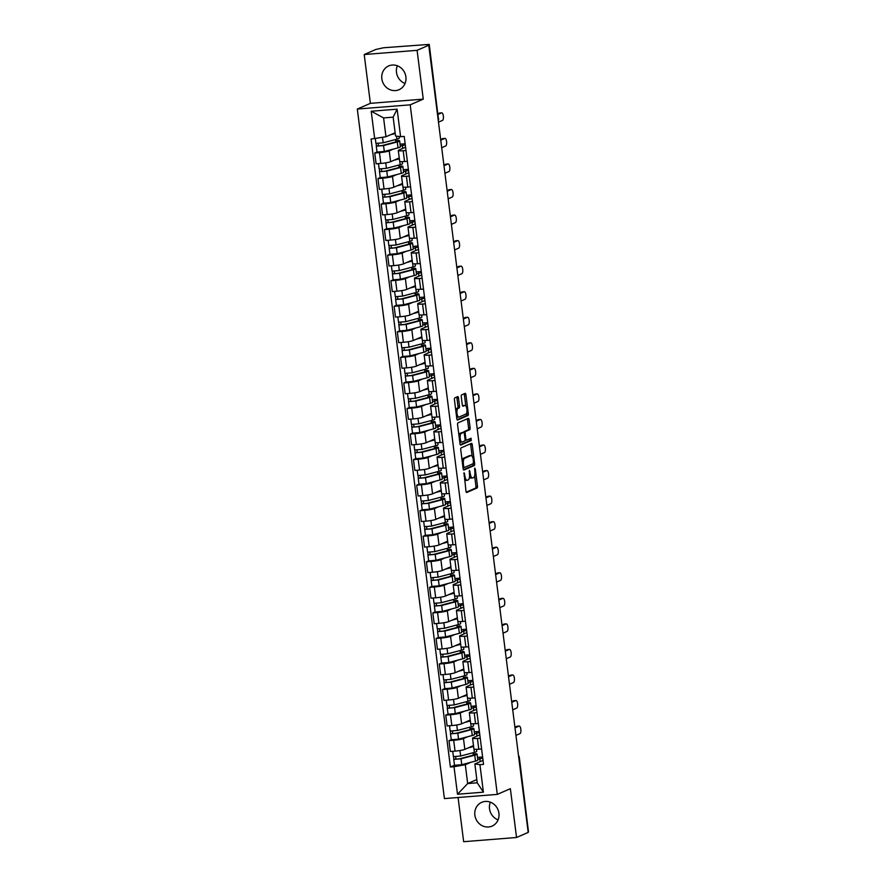 <?xml version="1.0" encoding="UTF-8"?>
<svg xmlns="http://www.w3.org/2000/svg" width="886" height="886" viewBox="0 0 886 886"><rect width="100%" height="100%" fill="white"/><g stroke="black" fill="none" stroke-linecap="round" stroke-linejoin="round"><path stroke-width="1.33" d="M464.076 472.759L465.97 491.132A1.628 0.598 85.5 0 0 466.678 492.516A1.628 0.598 85.5 0 0 466.745 492.494L477.1 487.976A1.628 0.598 85.5 0 0 477.476 486.115L475.317 469.037L474.774 468.085L474.796 471.596A5.216 1.916 85.5 0 1 473.6 477.543L472.736 477.919A5.216 1.916 85.5 0 1 472.504 477.986A5.216 1.916 85.5 0 1 470.245 473.578L469.425 470.422L469.447 473.932A5.216 1.916 85.5 0 1 468.251 479.88L467.387 480.256A5.216 1.916 85.5 0 1 467.155 480.312A5.216 1.916 85.5 0 1 464.895 475.915L464.076 472.759M405.046 83.461A12.969 11.972 66.4 0 1 396.485 72.375A12.969 11.972 66.4 0 1 397.327 65.774M381.833 78.765A12.969 11.972 -113.6 0 0 399.043 89.696A12.969 11.972 -113.6 0 0 405.888 76.861A12.969 11.972 -113.6 0 0 388.677 65.929A12.969 11.972 -113.6 0 0 381.833 78.765M498.076 819.86A12.969 11.972 66.4 0 1 489.515 808.774A12.969 11.972 66.4 0 1 490.357 802.162M474.863 815.164A12.969 11.972 -113.6 0 0 492.073 826.095A12.969 11.972 -113.6 0 0 498.918 813.248A12.969 11.972 -113.6 0 0 481.707 802.328A12.969 11.972 -113.6 0 0 474.863 815.164M458.483 397.969A1.628 0.598 85.5 0 0 457.774 396.596A1.628 0.598 85.5 0 0 457.697 396.618L454.795 397.88A1.628 0.598 85.5 0 0 454.429 399.741L456.822 418.713A1.628 0.598 85.5 0 0 457.53 420.086A1.628 0.598 85.5 0 0 457.597 420.064L467.952 415.545A1.628 0.598 85.5 0 0 468.329 413.696L465.925 394.724A1.628 0.598 85.5 0 0 465.228 393.34A1.628 0.598 85.5 0 0 465.15 393.362L461.639 394.89A1.628 0.598 85.5 0 0 461.274 396.751L462.293 404.869A1.628 0.598 85.5 0 0 463.001 406.242A1.628 0.598 85.5 0 0 463.079 406.231L464.818 405.467A4.364 1.595 85.5 0 1 465.006 405.423A4.364 1.595 85.5 0 1 466.922 409.365A4.364 1.595 85.5 0 1 465.903 414.072L459.081 417.04A4.364 1.595 85.5 0 1 458.893 417.096A4.364 1.595 85.5 0 1 456.977 413.142A4.364 1.595 85.5 0 1 457.996 408.446L459.136 407.948A1.628 0.598 85.5 0 0 459.502 406.087L458.483 397.969L456.943 398.091A1.628 0.598 85.5 0 0 456.644 397.072M410.196 104.836L423.264 99.132L417.096 50.325L428.758 45.23L528.2 832.408L516.538 837.491L510.369 788.684L497.301 794.388L410.196 104.836L357.313 109.044L444.418 798.596L497.301 794.388M461.119 447.884A1.628 0.598 85.5 0 0 460.742 449.734L463.134 468.705A1.628 0.598 85.5 0 0 463.843 470.089A1.628 0.598 85.5 0 0 463.921 470.067L474.265 465.549A1.628 0.598 85.5 0 0 474.641 463.688L472.249 444.717A1.628 0.598 85.5 0 0 471.54 443.343A1.628 0.598 85.5 0 0 471.463 443.365L461.119 447.884M459.978 443.709L457.586 424.737A1.628 0.598 85.5 0 1 457.951 422.877L468.306 418.358A1.628 0.598 85.5 0 1 468.384 418.347A1.628 0.598 85.5 0 1 469.082 419.72L470.112 427.838A1.628 0.598 85.5 0 1 469.735 429.699L465.538 431.526A1.628 0.598 85.5 0 0 465.172 433.387L465.848 438.769A1.628 0.598 85.5 0 0 466.557 440.154A1.628 0.598 85.5 0 0 466.623 440.132L471.053 438.216L471.286 440.475L460.753 445.071A1.628 0.598 85.5 0 1 460.687 445.082A1.628 0.598 85.5 0 1 459.978 443.709M417.096 50.325L364.212 54.533L375.874 49.439L383.483 47.766L429.245 44.4L438.404 118.757L429.245 44.4M458.073 797.5L463.655 841.7L516.538 837.491M364.212 54.533L370.381 103.341L357.313 109.044M428.758 45.23L427.218 45.363L429.034 44.566M518.764 757.685L519.318 757.364L528.477 831.732L519.096 757.541A3.322 3.068 -113.6 0 0 518.554 756.035M480.234 738.182L477.432 738.403A7.642 0.897 172.8 0 1 472.548 738.193L473.91 749.002A7.642 0.897 -7.2 0 0 478.794 749.213L481.607 748.991M467.642 736.742L463.478 738.559A7.642 0.897 172.8 0 1 453.687 740.297L455.061 751.106A7.642 0.897 -7.2 0 0 464.84 749.368L473.478 745.602M455.061 751.106L450.354 751.483L448.992 740.674L451.262 739.677M472.548 738.193A7.642 0.897 172.8 0 1 473.035 737.794L479.813 734.837M474.287 731.847L479.381 731.437M453.687 740.297L448.992 740.674M479.536 732.622L474.531 733.73M477.011 712.632L474.209 712.853A7.642 0.897 172.8 0 1 469.314 712.643L470.676 723.452A7.642 0.897 -7.2 0 0 475.572 723.663L478.374 723.441M448.028 714.127L445.758 715.124L447.131 725.933L451.827 725.556A7.642 0.897 -7.2 0 0 461.617 723.818L470.256 720.052M469.314 712.643A7.642 0.897 172.8 0 1 469.813 712.244L476.59 709.287M471.064 706.297L476.159 705.887M464.419 711.192L460.255 713.008A7.642 0.897 172.8 0 1 450.465 714.747L445.758 715.124M476.303 707.072L471.297 708.18M473.777 687.082L470.975 687.303A7.642 0.897 172.8 0 1 466.091 687.082L467.454 697.902A7.642 0.897 -7.2 0 0 472.338 698.113L475.151 697.891M444.805 688.577L442.535 689.563L443.897 700.383L448.604 700.006A7.642 0.897 -7.2 0 0 458.383 698.268L467.022 694.502M466.091 687.082A7.642 0.897 172.8 0 1 466.579 686.694L473.357 683.737M467.83 680.747L472.925 680.337M461.185 685.642L457.021 687.458A7.642 0.897 172.8 0 1 447.231 689.197L442.535 689.563M473.08 681.511L468.074 682.63M470.555 661.532L467.753 661.753A7.642 0.897 172.8 0 1 462.857 661.532L464.22 672.341A7.642 0.897 -7.2 0 0 469.115 672.563L471.917 672.341M441.571 663.027L439.301 664.013L440.674 674.822L445.37 674.456A7.642 0.897 -7.2 0 0 455.16 672.718L463.799 668.941M462.857 661.532A7.642 0.897 172.8 0 1 463.356 661.144L470.134 658.187M464.607 655.186L469.702 654.787M457.962 660.081L453.798 661.897A7.642 0.897 172.8 0 1 444.008 663.647L439.301 664.013M469.846 655.961L464.851 657.08M467.332 635.982L464.519 636.203A7.642 0.897 172.8 0 1 459.635 635.982L460.997 646.791A7.642 0.897 -7.2 0 0 465.892 647.013L468.694 646.791M438.349 637.477L436.078 638.463L437.44 649.272L442.147 648.906A7.642 0.897 -7.2 0 0 451.938 647.157L460.565 643.391M459.635 635.982A7.642 0.897 172.8 0 1 460.122 635.594L466.9 632.637M461.373 629.636L466.479 629.237M454.728 634.531L450.564 636.347A7.642 0.897 172.8 0 1 440.774 638.097L436.078 638.463M466.623 630.411L461.617 631.53M464.098 610.432L461.296 610.653A7.642 0.897 172.8 0 1 456.401 610.432L457.774 621.241A7.642 0.897 -7.2 0 0 462.658 621.463L465.46 621.241M435.115 611.927L432.844 612.913L434.218 623.722L438.913 623.345A7.642 0.897 -7.2 0 0 448.704 621.607L457.342 617.841M456.401 610.432A7.642 0.897 172.8 0 1 456.899 610.044L463.677 607.087M458.151 604.086L463.245 603.687M451.506 608.981L447.341 610.797A7.642 0.897 172.8 0 1 437.551 612.536L432.844 612.913M463.4 604.861L458.394 605.98M460.875 584.882L458.062 585.103A7.642 0.897 172.8 0 1 453.178 584.882L454.54 595.691A7.642 0.897 -7.2 0 0 459.435 595.913L462.237 595.691M431.892 586.377L429.621 587.363L430.984 598.172L435.69 597.795A7.642 0.897 -7.2 0 0 445.481 596.057L454.108 592.291M453.178 584.882A7.642 0.897 172.8 0 1 453.665 584.494L460.443 581.537M454.928 578.536L460.022 578.137M448.272 583.431L444.107 585.247A7.642 0.897 172.8 0 1 434.328 586.986L429.621 587.363M460.166 579.311L455.16 580.43M457.641 559.321L454.839 559.553A7.642 0.897 172.8 0 1 449.944 559.332L451.317 570.141A7.642 0.897 -7.2 0 0 456.201 570.362L459.003 570.141M428.669 560.827L426.399 561.813L427.761 572.622L432.457 572.245A7.642 0.897 -7.2 0 0 442.247 570.506L450.885 566.741M449.944 559.332A7.642 0.897 172.8 0 1 450.442 558.933L457.22 555.976M451.694 552.986L456.788 552.576M445.049 557.881L440.885 559.697A7.642 0.897 172.8 0 1 431.094 561.436L426.399 561.813M456.943 553.761L451.938 554.88M454.418 533.771L451.605 534.003A7.642 0.897 172.8 0 1 446.721 533.782L448.083 544.591A7.642 0.897 -7.2 0 0 452.979 544.812L455.781 544.58M425.435 535.266L423.165 536.263L424.527 547.072L429.234 546.695A7.642 0.897 -7.2 0 0 439.024 544.956L447.651 541.191M446.721 533.782A7.642 0.897 172.8 0 1 447.208 533.383L453.997 530.426M448.471 527.436L453.566 527.026M441.815 532.331L437.651 534.147A7.642 0.897 172.8 0 1 427.872 535.886L423.165 536.263M453.71 528.211L448.704 529.33M451.184 508.221L448.382 508.442A7.642 0.897 172.8 0 1 443.487 508.232L444.861 519.041A7.642 0.897 -7.2 0 0 449.745 519.262L452.558 519.03M422.212 509.716L419.942 510.713L421.304 521.522L426.011 521.145A7.642 0.897 -7.2 0 0 435.79 519.406L444.429 515.641M443.487 508.232A7.642 0.897 172.8 0 1 443.986 507.833L450.764 504.876M445.237 501.886L450.332 501.476M438.592 506.781L434.428 508.597A7.642 0.897 172.8 0 1 424.638 510.336L419.942 510.713M450.487 502.661L445.481 503.78M447.962 482.671L445.16 482.892A7.642 0.897 172.8 0 1 440.264 482.682L441.627 493.491A7.642 0.897 -7.2 0 0 446.522 493.701L449.324 493.48M418.978 484.166L416.708 485.163L418.07 495.972L422.777 495.595A7.642 0.897 -7.2 0 0 432.567 493.856L441.195 490.091M440.264 482.682A7.642 0.897 172.8 0 1 440.763 482.283L447.541 479.326M442.014 476.336L447.109 475.926M435.358 481.231L431.205 483.047A7.642 0.897 172.8 0 1 421.415 484.786L416.708 485.163M447.253 477.111L442.247 478.23M444.728 457.121L441.926 457.342A7.642 0.897 172.8 0 1 437.042 457.132L438.404 467.941A7.642 0.897 -7.2 0 0 443.288 468.151L446.101 467.93M415.755 458.616L413.485 459.612L414.847 470.422L419.554 470.045A7.642 0.897 -7.2 0 0 429.333 468.306L437.972 464.541M437.042 457.132A7.642 0.897 172.8 0 1 437.529 456.733L444.307 453.776M438.78 450.786L443.875 450.376M432.135 455.681L427.971 457.497A7.642 0.897 172.8 0 1 418.181 459.236L413.485 459.612M444.03 451.561L439.024 452.668M441.505 431.571L438.703 431.792A7.642 0.897 172.8 0 1 433.808 431.582L435.17 442.391A7.642 0.897 -7.2 0 0 440.065 442.601L442.867 442.38M412.522 433.066L410.251 434.062L411.625 444.872L416.32 444.495A7.642 0.897 -7.2 0 0 426.111 442.756L434.749 438.991M433.808 431.582A7.642 0.897 172.8 0 1 434.306 431.183L441.084 428.226M435.558 425.236L440.652 424.826M428.913 430.131L424.748 431.947A7.642 0.897 172.8 0 1 414.958 433.686L410.251 434.062M440.796 426L435.79 427.118M438.271 406.021L435.469 406.242A7.642 0.897 172.8 0 1 430.585 406.021L431.947 416.841A7.642 0.897 -7.2 0 0 436.831 417.051L439.644 416.83M409.299 407.516L407.028 408.501L408.391 419.311L413.097 418.945A7.642 0.897 -7.2 0 0 422.877 417.206L431.515 413.43M430.585 406.021A7.642 0.897 172.8 0 1 431.072 405.633L437.85 402.676M432.324 399.675L437.418 399.276M425.679 404.581L421.514 406.397A7.642 0.897 172.8 0 1 411.724 408.136L407.028 408.501M437.573 400.45L432.567 401.568M435.048 380.471L432.246 380.692A7.642 0.897 172.8 0 1 427.351 380.471L428.713 391.28A7.642 0.897 -7.2 0 0 433.608 391.501L436.41 391.28M406.065 381.966L403.794 382.951L405.168 393.761L409.864 393.395A7.642 0.897 -7.2 0 0 419.654 391.656L428.292 387.88M427.351 380.471A7.642 0.897 172.8 0 1 427.849 380.083L434.627 377.126M429.101 374.125L434.195 373.726M422.456 379.02L418.292 380.836A7.642 0.897 172.8 0 1 408.501 382.586L403.794 382.951M434.339 374.9L429.345 376.018M431.825 354.921L429.012 355.142A7.642 0.897 172.8 0 1 424.128 354.921L425.49 365.73A7.642 0.897 -7.2 0 0 430.386 365.951L433.188 365.73M402.842 356.416L400.572 357.401L401.934 368.211L406.641 367.845A7.642 0.897 -7.2 0 0 416.431 366.095L425.058 362.33M424.128 354.921A7.642 0.897 172.8 0 1 424.615 354.533L431.393 351.576M425.867 348.575L430.973 348.176M419.222 353.47L415.058 355.286A7.642 0.897 172.8 0 1 405.267 357.025L400.572 357.401M431.117 349.35L426.111 350.468M428.591 329.37L425.789 329.592A7.642 0.897 172.8 0 1 420.894 329.37L422.268 340.18A7.642 0.897 -7.2 0 0 427.152 340.401L429.954 340.18M399.608 330.866L397.338 331.851L398.711 342.66L403.407 342.284A7.642 0.897 -7.2 0 0 413.197 340.545L421.836 336.78M420.894 329.37A7.642 0.897 172.8 0 1 421.393 328.983L428.171 326.026M422.644 323.025L427.739 322.626M415.999 327.92L411.835 329.736A7.642 0.897 172.8 0 1 402.045 331.475L397.338 331.851M427.894 323.8L422.888 324.918M425.369 303.82L422.556 304.042A7.642 0.897 172.8 0 1 417.671 303.82L419.034 314.63A7.642 0.897 -7.2 0 0 423.929 314.851L426.731 314.63M396.385 305.316L394.115 306.301L395.477 317.11L400.184 316.734A7.642 0.897 -7.2 0 0 409.974 314.995L418.602 311.23M417.671 303.82A7.642 0.897 172.8 0 1 418.159 303.422L424.937 300.465M419.421 297.474L424.516 297.065M412.765 302.37L408.601 304.186A7.642 0.897 172.8 0 1 398.822 305.925L394.115 306.301M424.66 298.25L419.654 299.368M422.135 278.259L419.333 278.492A7.642 0.897 172.8 0 1 414.438 278.27L415.811 289.08A7.642 0.897 -7.2 0 0 420.695 289.301L423.497 289.08M393.162 279.766L390.892 280.751L392.254 291.56L396.95 291.184A7.642 0.897 -7.2 0 0 406.74 289.445L415.379 285.68M414.438 278.27A7.642 0.897 172.8 0 1 414.936 277.872L421.714 274.915M416.187 271.924L421.282 271.515M409.542 276.82L405.378 278.636A7.642 0.897 172.8 0 1 395.588 280.375L390.892 280.751M421.437 272.7L416.431 273.818M418.912 252.709L416.099 252.931A7.642 0.897 172.8 0 1 411.215 252.72L412.577 263.53A7.642 0.897 -7.2 0 0 417.472 263.751L420.274 263.519M389.929 254.204L387.658 255.201L389.02 266.01L393.727 265.634A7.642 0.897 -7.2 0 0 403.518 263.895L412.145 260.13M411.215 252.72A7.642 0.897 172.8 0 1 411.702 252.322L418.491 249.365M412.965 246.374L418.059 245.965M406.309 251.27L402.144 253.086A7.642 0.897 172.8 0 1 392.365 254.825L387.658 255.201M418.203 247.15L413.197 248.268M415.678 227.159L412.876 227.381A7.642 0.897 172.8 0 1 407.981 227.17L409.354 237.98A7.642 0.897 -7.2 0 0 414.238 238.19L417.051 237.969M386.706 228.654L384.435 229.651L385.798 240.46L390.505 240.084A7.642 0.897 -7.2 0 0 400.284 238.345L408.922 234.58M407.981 227.17A7.642 0.897 172.8 0 1 408.479 226.772L415.257 223.815M409.731 220.824L414.825 220.415M403.086 225.72L398.921 227.536A7.642 0.897 172.8 0 1 389.131 229.275L384.435 229.651M414.98 221.6L409.974 222.718M412.455 201.609L409.653 201.831A7.642 0.897 172.8 0 1 404.758 201.62L406.12 212.43A7.642 0.897 -7.2 0 0 411.015 212.64L413.817 212.418M383.472 203.104L381.201 204.101L382.564 214.91L387.271 214.534A7.642 0.897 -7.2 0 0 397.061 212.795L405.688 209.03M404.758 201.62A7.642 0.897 172.8 0 1 405.256 201.222L412.034 198.265M406.508 195.274L411.602 194.865M399.852 200.17L395.699 201.986A7.642 0.897 172.8 0 1 385.908 203.725L381.201 204.101M411.746 196.05L406.74 197.157M409.221 176.059L406.419 176.281A7.642 0.897 172.8 0 1 401.535 176.07L402.897 186.88A7.642 0.897 -7.2 0 0 407.781 187.09L410.595 186.868M380.249 177.554L377.979 178.551L379.341 189.36L384.048 188.984A7.642 0.897 -7.2 0 0 393.827 187.245L402.465 183.48M401.535 176.07A7.642 0.897 172.8 0 1 402.022 175.672L408.8 172.715M403.274 169.724L408.368 169.315M396.629 174.62L392.465 176.436A7.642 0.897 172.8 0 1 382.674 178.175L377.979 178.551M408.524 170.489L403.518 171.607M405.998 150.509L403.196 150.731A7.642 0.897 172.8 0 1 398.301 150.509L399.664 161.33A7.642 0.897 -7.2 0 0 404.559 161.54L407.361 161.318M377.015 152.004L374.745 152.99L376.118 163.81L380.814 163.434A7.642 0.897 -7.2 0 0 390.604 161.695L399.243 157.929M398.301 150.509A7.642 0.897 172.8 0 1 398.8 150.122L405.578 147.165M400.051 144.174L405.146 143.765M393.406 149.069L389.242 150.886A7.642 0.897 172.8 0 1 379.452 152.625L374.745 152.99M405.29 144.939L400.284 146.057M402.31 145.182L402.709 148.416M405.533 170.732L405.943 173.966M408.756 196.282L409.166 199.516M411.99 221.832L412.4 225.066M415.213 247.382L415.623 250.616M418.447 272.932L418.856 276.166M421.67 298.482L422.079 301.716M424.903 324.043L425.313 327.266M428.126 349.593L428.536 352.816M431.36 375.143L431.759 378.366M434.583 400.693L434.993 403.927M437.806 426.244L438.216 429.477M441.04 451.794L441.45 455.027M444.263 477.344L444.672 480.577M447.496 502.894L447.906 506.127M450.719 528.444L451.129 531.678M453.953 553.994L454.363 557.228M457.176 579.544L457.586 582.778M460.41 605.105L460.82 608.328M463.633 630.655L464.042 633.878M466.867 656.205L467.265 659.439M470.089 681.755L470.499 684.989M473.312 707.305L473.722 710.539M476.546 732.855L476.956 736.089M470.865 762.292L465.305 764.718L467.675 783.556L477.233 782.792L474.863 763.965L483.047 760.387M482.759 758.172L477.753 759.291M476.834 779.569L467.675 783.556L457.497 794.244L454.02 766.722L465.305 764.718M479.769 758.405L480.179 761.639M474.863 763.965L479.924 764.662L483.402 792.184L457.497 794.244M374.689 138.759L371.212 111.237L397.116 109.177L400.594 136.699L395.533 135.99L393.151 117.162L383.594 117.916L385.964 136.754L371.068 139.047L450.398 767.01L454.02 766.722M479.924 764.662L483.546 764.374L404.215 136.411L400.594 136.699M423.264 99.132L370.381 103.341M385.964 136.754L395.123 132.767M477.521 757.397L482.615 756.987M454.485 765.227L450.398 767.01M473.312 755.16L473.002 752.757M470.078 729.61L469.779 727.207M466.856 704.06L466.557 701.657M463.622 678.51L463.323 676.107M460.399 652.96L460.1 650.557M457.176 627.399L456.866 624.995M453.942 601.849L453.643 599.445M450.719 576.299L450.409 573.895M447.485 550.749L447.186 548.345M444.263 525.199L443.952 522.795M441.029 499.649L440.73 497.245M437.806 474.099L437.496 471.695M434.572 448.549L434.273 446.145M431.349 422.999L431.05 420.595M428.115 397.449L427.816 395.045M424.892 371.899L424.593 369.484M421.67 346.337L421.359 343.934M418.436 320.787L418.137 318.384M415.213 295.237L414.903 292.834M411.979 269.687L411.68 267.284M408.756 244.137L408.446 241.734M405.522 218.587L405.223 216.184M402.299 193.037L401.989 190.634M399.065 167.487L398.766 165.084M395.843 141.937L395.544 139.534M483.402 792.184L477.233 782.792M393.151 117.162L397.116 109.177M383.594 117.916L371.212 111.237M464.53 479.714A5.216 1.916 85.5 0 0 465.615 480.433L467.155 480.312M469.514 476.734A5.216 1.916 85.5 0 0 470.964 478.108L472.504 477.986M466.257 492.162L475.56 488.097A1.628 0.598 85.5 0 0 475.937 486.237L474.619 475.86M472.149 456.268L470.699 444.838A1.628 0.598 85.5 0 0 470.411 443.82M463.422 469.724L472.725 465.671A1.628 0.598 85.5 0 0 473.102 463.81L473.08 463.688M463.721 466.59L464.264 467.542L473.357 463.577L473.323 459.945A5.216 1.916 85.5 0 0 471.064 455.537A5.216 1.916 85.5 0 0 470.831 455.603L464.618 458.306A5.216 1.916 85.5 0 0 463.422 464.253L463.721 466.59L462.88 466.656M469.768 455.681A5.216 1.916 85.5 0 0 469.525 455.659A5.216 1.916 85.5 0 0 469.281 455.725L470.831 455.603M462.049 460.111A5.216 1.916 85.5 0 1 463.079 458.427L469.281 455.725M458.848 434.749A4.364 1.595 85.5 0 1 459.646 433.553L461.185 433.431A4.364 1.595 85.5 0 0 460.155 438.127A4.364 1.595 85.5 0 0 462.071 442.081A4.364 1.595 85.5 0 0 462.27 442.025L464.674 440.984A1.628 0.598 85.5 0 0 465.039 439.124L464.364 433.741A1.628 0.598 85.5 0 0 463.655 432.368A1.628 0.598 85.5 0 1 463.998 431.648L468.196 429.821A1.628 0.598 85.5 0 0 468.572 427.96L467.542 419.842A1.628 0.598 85.5 0 0 467.254 418.823M466.557 440.154L465.028 440.276A1.628 0.598 85.5 0 0 465.084 440.253L466.479 440.143M460.266 444.728L469.746 440.597L469.868 438.714M459.734 441.737A4.364 1.595 85.5 0 0 460.532 442.203A4.364 1.595 85.5 0 0 460.731 442.158M462.193 432.49A1.628 0.598 85.5 0 0 462.115 432.49L463.655 432.368A1.628 0.598 85.5 0 0 463.588 432.379L461.185 433.431M462.115 432.49A1.628 0.598 85.5 0 0 462.049 432.501L463.588 432.379M459.646 433.553L462.049 432.501M455.681 409.697A4.364 1.595 85.5 0 1 456.456 408.568L457.597 408.069A1.628 0.598 85.5 0 0 457.962 406.209L456.943 398.091M456.578 416.797A4.364 1.595 85.5 0 0 457.342 417.217A4.364 1.595 85.5 0 0 457.541 417.162M463.677 405.555A4.364 1.595 85.5 0 0 463.467 405.544A4.364 1.595 85.5 0 0 463.267 405.589L464.818 405.467M462.581 405.888L463.267 405.589M465.781 405.843L464.386 394.846A1.628 0.598 85.5 0 0 464.098 393.827M457.11 419.731L466.413 415.667A1.628 0.598 85.5 0 0 466.789 413.817L466.678 412.942M470.3 746.987L472.016 746.533A7.808 0.908 -7.2 0 0 473.534 746.012M476.502 749.334L476.746 751.317A9.979 1.163 172.8 0 1 474.398 752.391L460.665 756.013L453.399 756.611L452.724 751.295M473.589 746.51L468.018 747.983M473.988 754.961L473.866 754.052A7.808 0.908 172.8 0 1 474.962 754.374A7.808 0.908 172.8 0 1 473.113 755.215L459.38 758.837L455.891 759.125L455.736 756.755M515.94 735.391L519.96 733.641A3.821 1.407 85.5 0 0 520.857 729.521A3.821 1.407 85.5 0 0 519.185 726.055A3.821 1.407 85.5 0 0 519.008 726.099L514.987 727.86M473.866 754.052L475.716 753.698A9.979 1.163 172.8 0 1 477.1 754.108A9.979 1.163 172.8 0 1 474.752 755.171L461.019 758.804L453.754 759.402L453.71 756.755M477.1 754.108L477.842 760A9.979 1.163 172.8 0 1 475.494 761.074L461.761 764.696L454.496 765.294L453.754 759.402M514.91 727.184L517.003 726.265A3.821 1.407 -94.5 0 1 517.18 726.221A3.821 1.407 -94.5 0 1 517.358 726.232M456.046 759.191L454.02 759.18M467.077 721.437L468.794 720.982A7.808 0.908 -7.2 0 0 470.3 720.462M473.268 723.784L473.523 725.767A9.979 1.163 172.8 0 1 471.175 726.841L457.431 730.463L450.166 731.061L449.501 725.745M470.366 720.96L464.796 722.433M470.754 729.399L470.643 728.502A7.808 0.908 172.8 0 1 471.729 728.824A7.808 0.908 172.8 0 1 469.89 729.665L456.157 733.287L452.668 733.575L452.502 731.205M512.717 709.841L516.737 708.091A3.821 1.407 85.5 0 0 517.634 703.971A3.821 1.407 85.5 0 0 515.951 700.505A3.821 1.407 85.5 0 0 515.785 700.549L511.765 702.31M470.643 728.502L472.482 728.148A9.979 1.163 172.8 0 1 473.877 728.558A9.979 1.163 172.8 0 1 471.529 729.621L457.785 733.254L450.52 733.841L450.487 731.205M473.877 728.558L474.619 734.45A9.979 1.163 172.8 0 1 472.271 735.513L458.538 739.145L451.262 739.744L450.52 733.841M511.676 701.623L513.78 700.715A3.821 1.407 -94.5 0 1 513.946 700.671A3.821 1.407 -94.5 0 1 514.124 700.682M452.812 733.641L450.786 733.63M463.843 695.887L465.56 695.432A7.808 0.908 -7.2 0 0 467.077 694.912M470.045 698.234L470.3 700.217A9.979 1.163 172.8 0 1 467.941 701.291L454.208 704.913L446.943 705.511L446.267 700.195M467.132 695.41L461.573 696.872M467.531 703.849L467.409 702.952A7.808 0.908 172.8 0 1 468.506 703.274A7.808 0.908 172.8 0 1 466.656 704.104L452.923 707.737L449.435 708.025L449.28 705.655M509.483 684.291L513.503 682.541A3.821 1.407 85.5 0 0 514.401 678.421A3.821 1.407 85.5 0 0 512.728 674.955A3.821 1.407 85.5 0 0 512.551 674.999L508.531 676.749M467.409 702.952L469.259 702.598A9.979 1.163 172.8 0 1 470.643 702.997A9.979 1.163 172.8 0 1 468.295 704.071L454.562 707.704L447.297 708.291L447.253 705.655M470.643 702.997L471.396 708.9A9.979 1.163 172.8 0 1 469.037 709.963L455.304 713.595L448.039 714.194L447.297 708.291M508.453 676.073L510.546 675.165A3.821 1.407 -94.5 0 1 510.724 675.121A3.821 1.407 -94.5 0 1 510.901 675.132M449.59 708.091L447.563 708.08M460.62 670.325L462.337 669.882A7.808 0.908 -7.2 0 0 463.843 669.362M466.822 672.684L467.066 674.667A9.979 1.163 172.8 0 1 464.718 675.73L450.985 679.363L443.709 679.961L443.044 674.634M463.91 669.849L458.339 671.322M464.297 678.299L464.186 677.402A7.808 0.908 172.8 0 1 465.272 677.724A7.808 0.908 172.8 0 1 463.433 678.554L449.7 682.187L446.212 682.475L446.057 680.105M506.26 658.741L510.281 656.98A3.821 1.407 85.5 0 0 511.178 652.871A3.821 1.407 85.5 0 0 509.494 649.405A3.821 1.407 85.5 0 0 509.328 649.449L505.308 651.199M464.186 677.402L466.025 677.037A9.979 1.163 172.8 0 1 467.42 677.447A9.979 1.163 172.8 0 1 465.072 678.521L451.328 682.142L444.063 682.741L444.03 680.105M467.42 677.447L468.162 683.35A9.979 1.163 172.8 0 1 465.815 684.413L452.081 688.045L444.805 688.643L444.063 682.741M505.219 650.523L507.324 649.615A3.821 1.407 -94.5 0 1 507.49 649.571A3.821 1.407 -94.5 0 1 507.667 649.582M446.356 682.541L444.329 682.53M457.397 644.775L459.114 644.321A7.808 0.908 -7.2 0 0 460.62 643.812M463.588 647.134L463.843 649.117A9.979 1.163 172.8 0 1 461.484 650.18L447.751 653.813L440.486 654.411L439.81 649.084M460.687 644.299L455.116 645.772M461.074 652.749L460.953 651.852A7.808 0.908 172.8 0 1 462.049 652.174A7.808 0.908 172.8 0 1 460.211 653.004L446.466 656.637L442.978 656.925L442.823 654.555M503.026 633.191L507.047 631.43A3.821 1.407 85.5 0 0 507.944 627.321A3.821 1.407 85.5 0 0 506.271 623.855A3.821 1.407 85.5 0 0 506.094 623.899L502.074 625.649M460.953 651.852L462.802 651.487A9.979 1.163 172.8 0 1 464.186 651.897A9.979 1.163 172.8 0 1 461.839 652.971L448.106 656.592L440.84 657.19L440.796 654.544M464.186 651.897L464.94 657.8A9.979 1.163 172.8 0 1 462.581 658.863L448.848 662.495L441.582 663.093L440.84 657.19M501.997 624.973L504.09 624.054A3.821 1.407 -94.5 0 1 504.267 624.01A3.821 1.407 -94.5 0 1 504.444 624.032M443.133 656.991L441.106 656.98M454.164 619.225L455.88 618.771A7.808 0.908 -7.2 0 0 457.386 618.262M460.366 621.584L460.609 623.567A9.979 1.163 172.8 0 1 458.261 624.63L444.528 628.263L437.263 628.861L436.588 623.534M457.453 618.749L451.882 620.222M457.84 627.199L457.73 626.302A7.808 0.908 172.8 0 1 458.815 626.623A7.808 0.908 172.8 0 1 456.977 627.454L443.244 631.087L439.755 631.375L439.6 628.994M499.804 607.63L503.824 605.88A3.821 1.407 85.5 0 0 504.721 601.76A3.821 1.407 85.5 0 0 503.038 598.305A3.821 1.407 85.5 0 0 502.871 598.349L498.851 600.099M457.73 626.302L459.568 625.937A9.979 1.163 172.8 0 1 460.964 626.347A9.979 1.163 172.8 0 1 458.616 627.421L444.872 631.042L437.606 631.64L437.573 628.994M460.964 626.347L461.706 632.25A9.979 1.163 172.8 0 1 459.358 633.313L445.625 636.945L438.36 637.532L437.606 631.64M498.763 599.423L500.867 598.504A3.821 1.407 -94.5 0 1 501.033 598.46A3.821 1.407 -94.5 0 1 501.21 598.482M439.899 631.441L437.883 631.43M450.941 593.675L452.657 593.221A7.808 0.908 -7.2 0 0 454.164 592.712M457.132 596.034L457.386 598.017A9.979 1.163 172.8 0 1 455.039 599.08L441.294 602.713L434.029 603.311L433.354 597.984M454.23 593.199L448.659 594.672M454.618 601.649L454.507 600.752A7.808 0.908 172.8 0 1 455.592 601.073A7.808 0.908 172.8 0 1 453.754 601.904L440.01 605.537L436.521 605.825L436.366 603.444M496.57 582.08L500.59 580.33A3.821 1.407 85.5 0 0 501.487 576.21A3.821 1.407 85.5 0 0 499.815 572.755A3.821 1.407 85.5 0 0 499.638 572.799L495.628 574.549M454.507 600.752L456.345 600.387A9.979 1.163 172.8 0 1 457.73 600.797A9.979 1.163 172.8 0 1 455.382 601.871L441.649 605.492L434.384 606.09L434.339 603.444M457.73 600.797L458.483 606.688A9.979 1.163 172.8 0 1 456.135 607.763L442.391 611.395L435.126 611.982L434.384 606.09M495.54 573.873L497.633 572.954A3.821 1.407 -94.5 0 1 497.81 572.91A3.821 1.407 -94.5 0 1 497.987 572.932M436.676 605.891L434.649 605.88M447.707 568.125L449.423 567.671A7.808 0.908 -7.2 0 0 450.941 567.162M453.909 570.484L454.153 572.467A9.979 1.163 172.8 0 1 451.805 573.53L438.072 577.163L430.806 577.75L430.131 572.434M450.996 567.649L445.425 569.122M451.384 576.099L451.273 575.191A7.808 0.908 172.8 0 1 452.358 575.512A7.808 0.908 172.8 0 1 450.52 576.354L436.787 579.987L433.298 580.264L433.143 577.893M493.347 556.53L497.367 554.78A3.821 1.407 85.5 0 0 498.264 550.66A3.821 1.407 85.5 0 0 496.581 547.205A3.821 1.407 85.5 0 0 496.415 547.249L492.394 548.999M451.273 575.191L453.111 574.837A9.979 1.163 172.8 0 1 454.507 575.247A9.979 1.163 172.8 0 1 452.159 576.31L438.426 579.942L431.15 580.54L431.117 577.893M454.507 575.247L455.249 581.138A9.979 1.163 172.8 0 1 452.901 582.213L439.168 585.834L431.903 586.432L431.15 580.54M492.306 548.323L494.41 547.404A3.821 1.407 -94.5 0 1 494.576 547.36A3.821 1.407 -94.5 0 1 494.765 547.382M433.453 580.341L431.427 580.33M444.484 542.575L446.201 542.121A7.808 0.908 -7.2 0 0 447.707 541.601M450.675 544.934L450.93 546.906A9.979 1.163 172.8 0 1 448.582 547.98L434.838 551.613L427.573 552.199L426.908 546.884M447.773 542.099L442.203 543.572M448.161 550.549L448.05 549.641A7.808 0.908 172.8 0 1 449.136 549.962A7.808 0.908 172.8 0 1 447.297 550.804L433.553 554.426L430.075 554.714L429.909 552.343M490.124 530.98L494.133 529.23A3.821 1.407 85.5 0 0 495.041 525.11A3.821 1.407 85.5 0 0 493.358 521.655A3.821 1.407 85.5 0 0 493.181 521.699L489.172 523.449M448.05 549.641L449.889 549.287A9.979 1.163 172.8 0 1 451.284 549.697A9.979 1.163 172.8 0 1 448.925 550.76L435.192 554.392L427.927 554.99L427.883 552.343M451.284 549.697L452.026 555.588A9.979 1.163 172.8 0 1 449.678 556.663L435.934 560.284L428.669 560.882L427.927 554.99M489.083 522.773L491.176 521.854A3.821 1.407 -94.5 0 1 491.353 521.81A3.821 1.407 -94.5 0 1 491.531 521.832M430.219 554.78L428.193 554.769M441.25 517.025L442.967 516.571A7.808 0.908 -7.2 0 0 444.484 516.051M447.452 519.384L447.696 521.356A9.979 1.163 172.8 0 1 445.348 522.43L431.615 526.051L424.35 526.649L423.674 521.333M444.539 516.549L438.969 518.022M444.927 524.999L444.816 524.091A7.808 0.908 172.8 0 1 445.913 524.412A7.808 0.908 172.8 0 1 444.063 525.254L430.33 528.876L426.842 529.163L426.687 526.793M486.89 505.43L490.91 503.68A3.821 1.407 85.5 0 0 491.808 499.56A3.821 1.407 85.5 0 0 490.135 496.105A3.821 1.407 85.5 0 0 489.958 496.149L485.938 497.899M444.816 524.091L446.666 523.737A9.979 1.163 172.8 0 1 448.05 524.147A9.979 1.163 172.8 0 1 445.702 525.21L431.969 528.842L424.704 529.44L424.66 526.793M448.05 524.147L448.792 530.038A9.979 1.163 172.8 0 1 446.444 531.113L432.711 534.734L425.446 535.332L424.704 529.44M485.849 497.223L487.953 496.304A3.821 1.407 -94.5 0 1 488.131 496.26A3.821 1.407 -94.5 0 1 488.308 496.271M426.997 529.23L424.97 529.219M438.027 491.475L439.744 491.021A7.808 0.908 -7.2 0 0 441.25 490.501M444.218 493.834L444.473 495.806A9.979 1.163 172.8 0 1 442.125 496.88L428.381 500.501L421.116 501.099L420.451 495.783M441.317 490.999L435.746 492.472M441.704 499.449L441.593 498.541A7.808 0.908 172.8 0 1 442.679 498.862A7.808 0.908 172.8 0 1 440.84 499.704L427.107 503.326L423.619 503.613L423.453 501.243M483.667 479.88L487.677 478.13A3.821 1.407 85.5 0 0 488.585 474.01A3.821 1.407 85.5 0 0 486.901 470.544A3.821 1.407 85.5 0 0 486.735 470.588L482.715 472.349M441.593 498.541L443.432 498.187A9.979 1.163 172.8 0 1 444.827 498.596A9.979 1.163 172.8 0 1 442.468 499.66L428.735 503.292L421.47 503.89L421.437 501.243M444.827 498.596L445.569 504.488A9.979 1.163 172.8 0 1 443.221 505.563L429.477 509.184L422.212 509.782L421.47 503.89M482.626 471.673L484.731 470.754A3.821 1.407 -94.5 0 1 484.897 470.71A3.821 1.407 -94.5 0 1 485.074 470.721M423.763 503.68L421.736 503.669M434.793 465.925L436.51 465.471A7.808 0.908 -7.2 0 0 438.027 464.951M440.995 468.273L441.239 470.256A9.979 1.163 172.8 0 1 438.891 471.33L425.158 474.951L417.893 475.549L417.217 470.233M438.083 465.449L432.512 466.922M438.481 473.888L438.36 472.991A7.808 0.908 172.8 0 1 439.456 473.312A7.808 0.908 172.8 0 1 437.606 474.154L423.873 477.775L420.385 478.063L420.23 475.693M480.433 454.33L484.454 452.58A3.821 1.407 85.5 0 0 485.351 448.46A3.821 1.407 85.5 0 0 483.678 444.993A3.821 1.407 85.5 0 0 483.501 445.038L479.481 446.799M438.36 472.991L440.209 472.637A9.979 1.163 172.8 0 1 441.593 473.046A9.979 1.163 172.8 0 1 439.246 474.11L425.513 477.742L418.247 478.34L418.203 475.693M441.593 473.046L442.335 478.938A9.979 1.163 172.8 0 1 439.988 480.002L426.255 483.634L418.989 484.232L418.247 478.34M479.404 446.112L481.497 445.204A3.821 1.407 -94.5 0 1 481.674 445.16A3.821 1.407 -94.5 0 1 481.851 445.171M420.54 478.13L418.513 478.119M431.571 440.375L433.287 439.921A7.808 0.908 -7.2 0 0 434.793 439.401M437.762 442.723L438.016 444.706A9.979 1.163 172.8 0 1 435.668 445.78L421.924 449.401L414.659 449.999L413.995 444.683M434.86 439.899L429.289 441.361M435.247 448.338L435.137 447.441A7.808 0.908 172.8 0 1 436.222 447.762A7.808 0.908 172.8 0 1 434.384 448.604L420.651 452.225L417.162 452.513L416.996 450.143M477.211 428.78L481.231 427.03A3.821 1.407 85.5 0 0 482.128 422.91A3.821 1.407 85.5 0 0 480.445 419.443A3.821 1.407 85.5 0 0 480.278 419.488L476.258 421.249M435.137 447.441L436.975 447.087A9.979 1.163 172.8 0 1 438.371 447.485A9.979 1.163 172.8 0 1 436.023 448.56L422.279 452.192L415.013 452.779L414.98 450.143M438.371 447.485L439.113 453.388A9.979 1.163 172.8 0 1 436.765 454.452L423.032 458.084L415.755 458.682L415.013 452.779M476.17 420.562L478.274 419.654A3.821 1.407 -94.5 0 1 478.44 419.61A3.821 1.407 -94.5 0 1 478.617 419.621M417.306 452.58L415.279 452.569M428.337 414.825L430.053 414.371A7.808 0.908 -7.2 0 0 431.571 413.851M434.539 417.173L434.793 419.156A9.979 1.163 172.8 0 1 432.434 420.219L418.701 423.851L411.436 424.449L410.761 419.122M431.626 414.349L426.066 415.811M432.025 422.788L431.903 421.891A7.808 0.908 172.8 0 1 432.999 422.212A7.808 0.908 172.8 0 1 431.15 423.043L417.417 426.675L413.928 426.963L413.773 424.593M473.977 403.23L477.997 401.469A3.821 1.407 85.5 0 0 478.894 397.36A3.821 1.407 85.5 0 0 477.222 393.893A3.821 1.407 85.5 0 0 477.045 393.938L473.024 395.688M431.903 421.891L433.752 421.526A9.979 1.163 172.8 0 1 435.137 421.935A9.979 1.163 172.8 0 1 432.789 423.01L419.056 426.631L411.791 427.229L411.746 424.593M435.137 421.935L435.89 427.838A9.979 1.163 172.8 0 1 433.531 428.902L419.798 432.534L412.533 433.132L411.791 427.229M472.947 395.012L475.04 394.104A3.821 1.407 -94.5 0 1 475.217 394.06A3.821 1.407 -94.5 0 1 475.394 394.071M414.083 427.03L412.056 427.019M425.114 389.264L426.83 388.81A7.808 0.908 -7.2 0 0 428.337 388.301M431.316 391.623L431.56 393.605A9.979 1.163 172.8 0 1 429.212 394.669L415.479 398.301L408.202 398.899L407.538 393.572M428.403 388.788L422.832 390.261M428.791 397.238L428.68 396.341A7.808 0.908 172.8 0 1 429.765 396.662A7.808 0.908 172.8 0 1 427.927 397.493L414.194 401.125L410.705 401.413L410.55 399.043M470.754 377.68L474.774 375.919A3.821 1.407 85.5 0 0 475.671 371.81A3.821 1.407 85.5 0 0 473.988 368.343A3.821 1.407 85.5 0 0 473.822 368.388L469.801 370.138M428.68 396.341L430.518 395.976A9.979 1.163 172.8 0 1 431.914 396.385A9.979 1.163 172.8 0 1 429.566 397.46L415.822 401.081L408.557 401.679L408.524 399.043M431.914 396.385L432.656 402.288A9.979 1.163 172.8 0 1 430.308 403.351L416.575 406.984L409.299 407.582L408.557 401.679M469.713 369.462L471.817 368.543A3.821 1.407 -94.5 0 1 471.983 368.51A3.821 1.407 -94.5 0 1 472.16 368.521M410.849 401.48L408.823 401.469M421.891 363.714L423.608 363.26A7.808 0.908 -7.2 0 0 425.114 362.751M428.082 366.073L428.337 368.055A9.979 1.163 172.8 0 1 425.978 369.119L412.245 372.751L404.98 373.349L404.304 368.022M425.18 363.238L419.61 364.711M425.568 371.688L425.446 370.791A7.808 0.908 172.8 0 1 426.543 371.112A7.808 0.908 172.8 0 1 424.704 371.943L410.96 375.575L407.471 375.863L407.316 373.493M467.52 352.13L471.54 350.369A3.821 1.407 85.5 0 0 472.437 346.26A3.821 1.407 85.5 0 0 470.765 342.793A3.821 1.407 85.5 0 0 470.588 342.838L466.568 344.588M425.446 370.791L427.296 370.426A9.979 1.163 172.8 0 1 428.68 370.835A9.979 1.163 172.8 0 1 426.332 371.91L412.599 375.531L405.334 376.129L405.29 373.482M428.68 370.835L429.433 376.738A9.979 1.163 172.8 0 1 427.074 377.801L413.341 381.434L406.076 382.032L405.334 376.129M466.49 343.912L468.583 342.993A3.821 1.407 -94.5 0 1 468.76 342.948A3.821 1.407 -94.5 0 1 468.938 342.971M407.626 375.93L405.6 375.919M418.657 338.164L420.374 337.71A7.808 0.908 -7.2 0 0 421.88 337.201M424.859 340.523L425.103 342.505A9.979 1.163 172.8 0 1 422.755 343.569L409.022 347.201L401.757 347.799L401.081 342.472M421.946 337.688L416.376 339.161M422.334 346.138L422.223 345.241A7.808 0.908 172.8 0 1 423.309 345.562A7.808 0.908 172.8 0 1 421.47 346.393L407.737 350.025L404.249 350.313L404.094 347.932M464.297 326.569L468.317 324.819A3.821 1.407 85.5 0 0 469.215 320.699A3.821 1.407 85.5 0 0 467.531 317.243A3.821 1.407 85.5 0 0 467.365 317.288L463.345 319.038M422.223 345.241L424.062 344.875A9.979 1.163 172.8 0 1 425.457 345.285A9.979 1.163 172.8 0 1 423.109 346.36L409.365 349.981L402.1 350.579L402.067 347.932M425.457 345.285L426.199 351.177A9.979 1.163 172.8 0 1 423.851 352.251L410.118 355.884L402.853 356.471L402.1 350.579M463.256 318.362L465.36 317.443A3.821 1.407 -94.5 0 1 465.527 317.398A3.821 1.407 -94.5 0 1 465.704 317.421M404.393 350.38L402.377 350.369M415.434 312.614L417.151 312.16A7.808 0.908 -7.2 0 0 418.657 311.65M421.625 314.973L421.88 316.955A9.979 1.163 172.8 0 1 419.532 318.019L405.788 321.651L398.523 322.249L397.847 316.922M418.724 312.138L413.153 313.611M419.111 320.588L419 319.691A7.808 0.908 172.8 0 1 420.086 320.001A7.808 0.908 172.8 0 1 418.247 320.843L404.503 324.475L401.015 324.752L400.86 322.382M461.063 301.019L465.084 299.269A3.821 1.407 85.5 0 0 465.981 295.149A3.821 1.407 85.5 0 0 464.308 291.693A3.821 1.407 85.5 0 0 464.131 291.738L460.122 293.487M419 319.691L420.839 319.325A9.979 1.163 172.8 0 1 422.223 319.735A9.979 1.163 172.8 0 1 419.875 320.798L406.142 324.431L398.877 325.029L398.833 322.382M422.223 319.735L422.976 325.627A9.979 1.163 172.8 0 1 420.628 326.701L406.884 330.323L399.619 330.921L398.877 325.029M460.033 292.812L462.127 291.893A3.821 1.407 -94.5 0 1 462.304 291.848A3.821 1.407 -94.5 0 1 462.481 291.871M401.17 324.83L399.143 324.819M412.2 287.064L413.917 286.61A7.808 0.908 -7.2 0 0 415.434 286.089M418.402 289.423L418.646 291.394A9.979 1.163 172.8 0 1 416.298 292.469L402.565 296.101L395.3 296.688L394.624 291.372M415.49 286.588L409.919 288.061M415.877 295.038L415.767 294.13A7.808 0.908 172.8 0 1 416.852 294.451A7.808 0.908 172.8 0 1 415.013 295.293L401.28 298.925L397.792 299.202L397.637 296.832M457.84 275.468L461.861 273.719A3.821 1.407 85.5 0 0 462.758 269.599A3.821 1.407 85.5 0 0 461.074 266.143A3.821 1.407 85.5 0 0 460.908 266.188L456.888 267.937M415.767 294.13L417.605 293.775A9.979 1.163 172.8 0 1 419 294.185A9.979 1.163 172.8 0 1 416.653 295.248L402.92 298.881L395.643 299.479L395.61 296.832M419 294.185L419.742 300.077A9.979 1.163 172.8 0 1 417.395 301.151L403.662 304.773L396.396 305.371L395.643 299.479M456.799 267.262L458.904 266.343A3.821 1.407 -94.5 0 1 459.07 266.298A3.821 1.407 -94.5 0 1 459.258 266.321M397.947 299.269L395.92 299.258M408.978 261.514L410.694 261.06A7.808 0.908 -7.2 0 0 412.2 260.539M415.169 263.873L415.423 265.844A9.979 1.163 172.8 0 1 413.075 266.919L399.331 270.54L392.066 271.138L391.402 265.822M412.267 261.038L406.696 262.511M412.654 269.488L412.544 268.58A7.808 0.908 172.8 0 1 413.629 268.901A7.808 0.908 172.8 0 1 411.791 269.743L398.047 273.364L394.569 273.652L394.403 271.282M454.618 249.918L458.627 248.169A3.821 1.407 85.5 0 0 459.535 244.049A3.821 1.407 85.5 0 0 457.852 240.593A3.821 1.407 85.5 0 0 457.674 240.638L453.665 242.387M412.544 268.58L414.382 268.225A9.979 1.163 172.8 0 1 415.778 268.635A9.979 1.163 172.8 0 1 413.419 269.698L399.686 273.331L392.42 273.929L392.376 271.282M415.778 268.635L416.52 274.527A9.979 1.163 172.8 0 1 414.172 275.601L400.428 279.223L393.162 279.821L392.42 273.929M453.577 241.712L455.67 240.793A3.821 1.407 -94.5 0 1 455.847 240.748A3.821 1.407 -94.5 0 1 456.024 240.759M394.713 273.719L392.686 273.708M405.744 235.964L407.46 235.51A7.808 0.908 -7.2 0 0 408.978 234.989M411.946 238.323L412.189 240.294A9.979 1.163 172.8 0 1 409.841 241.369L396.108 244.99L388.843 245.588L388.168 240.272M409.033 235.488L403.462 236.961M409.421 243.938L409.31 243.03A7.808 0.908 172.8 0 1 410.406 243.351A7.808 0.908 172.8 0 1 408.557 244.193L394.824 247.814L391.335 248.102L391.18 245.732M451.384 224.368L455.404 222.619A3.821 1.407 85.5 0 0 456.301 218.499A3.821 1.407 85.5 0 0 454.629 215.043A3.821 1.407 85.5 0 0 454.452 215.088L450.431 216.837M409.31 243.03L411.159 242.675A9.979 1.163 172.8 0 1 412.544 243.085A9.979 1.163 172.8 0 1 410.196 244.148L396.463 247.781L389.198 248.379L389.153 245.732M412.544 243.085L413.286 248.977A9.979 1.163 172.8 0 1 410.938 250.051L397.205 253.673L389.94 254.271L389.198 248.379M450.343 216.162L452.447 215.243A3.821 1.407 -94.5 0 1 452.624 215.198A3.821 1.407 -94.5 0 1 452.801 215.209M391.49 248.169L389.463 248.158M402.521 210.414L404.237 209.96A7.808 0.908 -7.2 0 0 405.744 209.439M408.712 212.762L408.967 214.744A9.979 1.163 172.8 0 1 406.619 215.819L392.875 219.44L385.609 220.038L384.945 214.722M405.81 209.938L400.239 211.411M406.198 218.388L406.087 217.48A7.808 0.908 172.8 0 1 407.172 217.801A7.808 0.908 172.8 0 1 405.334 218.643L391.601 222.264L388.112 222.552L387.946 220.182M448.161 198.818L452.17 197.069A3.821 1.407 85.5 0 0 453.078 192.949A3.821 1.407 85.5 0 0 451.395 189.482A3.821 1.407 85.5 0 0 451.229 189.526L447.208 191.287M406.087 217.48L407.925 217.125A9.979 1.163 172.8 0 1 409.321 217.535A9.979 1.163 172.8 0 1 406.962 218.598L393.229 222.231L385.964 222.829L385.931 220.182M409.321 217.535L410.063 223.427A9.979 1.163 172.8 0 1 407.715 224.49L393.971 228.123L386.706 228.721L385.964 222.829M447.12 190.601L449.224 189.693A3.821 1.407 -94.5 0 1 449.39 189.648A3.821 1.407 -94.5 0 1 449.567 189.659M388.256 222.619L386.23 222.607M399.287 184.864L401.004 184.41A7.808 0.908 -7.2 0 0 402.521 183.889M405.489 187.212L405.733 189.194A9.979 1.163 172.8 0 1 403.385 190.268L389.652 193.89L382.387 194.488L381.711 189.172M402.576 184.388L397.006 185.85M402.975 192.827L402.853 191.93A7.808 0.908 172.8 0 1 403.95 192.251A7.808 0.908 172.8 0 1 402.1 193.093L388.367 196.714L384.878 197.002L384.723 194.632M444.927 173.268L448.947 171.519A3.821 1.407 85.5 0 0 449.844 167.399A3.821 1.407 85.5 0 0 448.172 163.932A3.821 1.407 85.5 0 0 447.995 163.976L443.975 165.737M402.853 191.93L404.703 191.575A9.979 1.163 172.8 0 1 406.087 191.985A9.979 1.163 172.8 0 1 403.739 193.048L390.006 196.681L382.741 197.268L382.697 194.632M406.087 191.985L406.829 197.877A9.979 1.163 172.8 0 1 404.481 198.94L390.748 202.573L383.483 203.171L382.741 197.268M443.897 165.051L445.99 164.143A3.821 1.407 -94.5 0 1 446.167 164.098A3.821 1.407 -94.5 0 1 446.345 164.109M385.033 197.069L383.007 197.057M396.064 159.314L397.781 158.86A7.808 0.908 -7.2 0 0 399.287 158.339M402.255 161.662L402.51 163.644A9.979 1.163 172.8 0 1 400.162 164.707L386.418 168.34L379.153 168.938L378.488 163.622M399.353 158.838L393.783 160.3M399.741 167.277L399.63 166.38A7.808 0.908 172.8 0 1 400.716 166.701A7.808 0.908 172.8 0 1 398.877 167.532L385.144 171.164L381.656 171.452L381.489 169.082M441.704 147.718L445.724 145.969A3.821 1.407 85.5 0 0 446.622 141.849A3.821 1.407 85.5 0 0 444.938 138.382A3.821 1.407 85.5 0 0 444.772 138.426L440.752 140.176M399.63 166.38L401.469 166.014A9.979 1.163 172.8 0 1 402.864 166.424A9.979 1.163 172.8 0 1 400.516 167.498L386.772 171.12L379.507 171.718L379.474 169.082M402.864 166.424L403.606 172.327A9.979 1.163 172.8 0 1 401.258 173.39L387.525 177.023L380.249 177.621L379.507 171.718M440.663 139.501L442.767 138.593A3.821 1.407 -94.5 0 1 442.934 138.548A3.821 1.407 -94.5 0 1 443.111 138.559M381.8 171.519L379.773 171.507M392.83 133.753L394.547 133.31A7.808 0.908 -7.2 0 0 395.167 133.133M399.077 136.488L399.287 138.094A9.979 1.163 172.8 0 1 396.928 139.157L383.195 142.79L375.93 143.388L375.332 138.648M395.211 133.52L390.56 134.75M396.518 141.727L396.396 140.83A7.808 0.908 172.8 0 1 397.493 141.151A7.808 0.908 172.8 0 1 395.654 141.981L381.91 145.614L378.422 145.902L378.267 143.532M438.47 122.168L442.491 120.407A3.821 1.407 85.5 0 0 443.388 116.299A3.821 1.407 85.5 0 0 441.715 112.832A3.821 1.407 85.5 0 0 441.538 112.876L438.083 114.383M396.396 140.83L398.246 140.464A9.979 1.163 172.8 0 1 399.63 140.874A9.979 1.163 172.8 0 1 397.282 141.948L383.549 145.57L376.284 146.168L376.24 143.532M399.63 140.874L400.383 146.777A9.979 1.163 172.8 0 1 398.024 147.84L384.291 151.473L377.026 152.071L376.284 146.168M438.005 113.707L439.534 113.043A3.821 1.407 -94.5 0 1 439.711 112.998A3.821 1.407 -94.5 0 1 439.888 113.009M378.577 145.969L376.55 145.957M382.674 178.175L384.048 188.984M385.908 203.725L387.271 214.534M389.131 229.275L390.505 240.084M392.365 254.825L393.727 265.634M395.588 280.375L396.95 291.184M398.822 305.925L400.184 316.734M402.045 331.475L403.407 342.284M405.267 357.025L406.641 367.845M408.501 382.586L409.864 393.395M411.724 408.136L413.097 418.945M414.958 433.686L416.32 444.495M418.181 459.236L419.554 470.045M421.415 484.786L422.777 495.595M424.638 510.336L426.011 521.145M427.872 535.886L429.234 546.695M431.094 561.436L432.457 572.245M434.328 586.986L435.69 597.795M437.551 612.536L438.913 623.345M440.774 638.097L442.147 648.906M444.008 663.647L445.37 674.456M447.231 689.197L448.604 700.006M450.465 714.747L451.827 725.556M379.452 152.625L380.814 163.434M389.242 150.886L390.604 161.695M392.465 176.436L393.827 187.245M406.419 176.281L407.781 187.09M395.699 201.986L397.061 212.795M409.653 201.831L411.015 212.64M398.921 227.536L400.284 238.345M412.876 227.381L414.238 238.19M402.144 253.086L403.518 263.895M416.099 252.931L417.472 263.751M405.378 278.636L406.74 289.445M419.333 278.492L420.695 289.301M408.601 304.186L409.974 314.995M422.556 304.042L423.929 314.851M411.835 329.736L413.197 340.545M425.789 329.592L427.152 340.401M415.058 355.286L416.431 366.095M429.012 355.142L430.386 365.951M418.292 380.836L419.654 391.656M432.246 380.692L433.608 391.501M421.514 406.397L422.877 417.206M435.469 406.242L436.831 417.051M424.748 431.947L426.111 442.756M438.703 431.792L440.065 442.601M427.971 457.497L429.333 468.306M441.926 457.342L443.288 468.151M431.205 483.047L432.567 493.856M445.16 482.892L446.522 493.701M434.428 508.597L435.79 519.406M448.382 508.442L449.745 519.262M437.651 534.147L439.024 544.956M451.605 534.003L452.979 544.812M440.885 559.697L442.247 570.506M454.839 559.553L456.201 570.362M444.107 585.247L445.481 596.057M458.062 585.103L459.435 595.913M447.341 610.797L448.704 621.607M461.296 610.653L462.658 621.463M450.564 636.347L451.938 647.157M464.519 636.203L465.892 647.013M453.798 661.897L455.16 672.718M467.753 661.753L469.115 672.563M457.021 687.458L458.383 698.268M470.975 687.303L472.338 698.113M460.255 713.008L461.617 723.818M474.209 712.853L475.572 723.663M463.478 738.559L464.84 749.368M477.432 738.403L478.794 749.213M403.196 150.731L404.559 161.54M438.061 118.912L438.404 118.757A3.322 3.068 -113.6 0 1 438.238 120.319M464.054 475.981L464.895 475.915M469.137 471.441L469.968 471.374M469.403 473.645L470.245 473.578M474.486 469.104L475.317 469.037M475.937 486.237L477.476 486.115M475.56 488.097L477.1 487.976M463.788 473.766L464.618 473.7M470.699 444.838L472.249 444.717M473.102 463.81L474.641 463.688M472.725 465.671L474.265 465.549M463.079 458.427L464.618 458.306M462.581 464.319L463.422 464.253M467.542 419.842L469.082 419.72M468.572 427.96L470.112 427.838M468.196 429.821L469.735 429.699M463.998 431.648L465.538 431.526M464.319 433.453L465.172 433.387M465.006 438.836L465.848 438.769M469.746 440.597L471.286 440.475M457.962 406.209L459.502 406.087M457.597 408.069L459.136 407.948M456.456 408.568L457.996 408.446M464.386 394.846L465.925 394.724M466.789 413.817L468.329 413.696M466.413 415.667L467.952 415.545M474.398 752.391L473.988 749.102M460.665 756.013L459.967 750.508M475.494 761.074L474.752 755.171M461.761 764.696L461.019 758.804M517.003 726.265L519.008 726.099M471.175 726.841L470.754 723.552M457.431 730.463L456.744 724.958M472.271 735.513L471.529 729.621M458.538 739.145L457.785 733.254M513.78 700.715L515.785 700.549M467.941 701.291L467.531 698.002M454.208 704.913L453.51 699.408M469.037 709.963L468.295 704.071M455.304 713.595L454.562 707.704M510.546 675.165L512.551 674.999M464.718 675.73L464.297 672.452M450.985 679.363L450.287 673.858M465.815 684.413L465.072 678.521M452.081 688.045L451.328 682.142M507.324 649.615L509.328 649.449M461.484 650.18L461.074 646.902M447.751 653.813L447.053 648.308M462.581 658.863L461.839 652.971M448.848 662.495L448.106 656.592M504.09 624.054L506.094 623.899M458.261 624.63L457.852 621.352M444.528 628.263L443.831 622.758M459.358 633.313L458.616 627.421M445.625 636.945L444.872 631.042M500.867 598.504L502.871 598.349M455.039 599.08L454.618 595.802M441.294 602.713L440.597 597.208M456.135 607.763L455.382 601.871M442.391 611.395L441.649 605.492M497.633 572.954L499.638 572.799M451.805 573.53L451.395 570.252M438.072 577.163L437.374 571.658M452.901 582.213L452.159 576.31M439.168 585.834L438.426 579.942M494.41 547.404L496.415 547.249M448.582 547.98L448.161 544.702M434.838 551.613L434.151 546.108M449.678 556.663L448.925 550.76M435.934 560.284L435.192 554.392M491.176 521.854L493.181 521.699M445.348 522.43L444.938 519.141M431.615 526.051L430.917 520.558M446.444 531.113L445.702 525.21M432.711 534.734L431.969 528.842M487.953 496.304L489.958 496.149M442.125 496.88L441.704 493.591M428.381 500.501L427.694 494.997M443.221 505.563L442.468 499.66M429.477 509.184L428.735 503.292M484.731 470.754L486.735 470.588M438.891 471.33L438.481 468.041M425.158 474.951L424.46 469.447M439.988 480.002L439.246 474.11M426.255 483.634L425.513 477.742M481.497 445.204L483.501 445.038M435.668 445.78L435.247 442.491M421.924 449.401L421.238 443.897M436.765 454.452L436.023 448.56M423.032 458.084L422.279 452.192M478.274 419.654L480.278 419.488M432.434 420.219L432.025 416.941M418.701 423.851L418.004 418.347M433.531 428.902L432.789 423.01M419.798 432.534L419.056 426.631M475.04 394.104L477.045 393.938M429.212 394.669L428.791 391.39M415.479 398.301L414.781 392.797M430.308 403.351L429.566 397.46M416.575 406.984L415.822 401.081M471.817 368.543L473.822 368.388M425.978 369.119L425.568 365.84M412.245 372.751L411.547 367.247M427.074 377.801L426.332 371.91M413.341 381.434L412.599 375.531M468.583 342.993L470.588 342.838M422.755 343.569L422.345 340.29M409.022 347.201L408.324 341.697M423.851 352.251L423.109 346.36M410.118 355.884L409.365 349.981M465.36 317.443L467.365 317.288M419.532 318.019L419.111 314.74M405.788 321.651L405.09 316.147M420.628 326.701L419.875 320.798M406.884 330.323L406.142 324.431M462.127 291.893L464.131 291.738M416.298 292.469L415.888 289.19M402.565 296.101L401.867 290.597M417.395 301.151L416.653 295.248M403.662 304.773L402.92 298.881M458.904 266.343L460.908 266.188M413.075 266.919L412.654 263.629M399.331 270.54L398.645 265.047M414.172 275.601L413.419 269.698M400.428 279.223L399.686 273.331M455.67 240.793L457.674 240.638M409.841 241.369L409.432 238.079M396.108 244.99L395.411 239.497M410.938 250.051L410.196 244.148M397.205 253.673L396.463 247.781M452.447 215.243L454.452 215.088M406.619 215.819L406.198 212.529M392.875 219.44L392.188 213.936M407.715 224.49L406.962 218.598M393.971 228.123L393.229 222.231M449.224 189.693L451.229 189.526M403.385 190.268L402.975 186.979M389.652 193.89L388.954 188.386M404.481 198.94L403.739 193.048M390.748 202.573L390.006 196.681M445.99 164.143L447.995 163.976M400.162 164.707L399.741 161.429M386.418 168.34L385.731 162.836M401.258 173.39L400.516 167.498M387.525 177.023L386.772 171.12M442.767 138.593L444.772 138.426M396.928 139.157L396.551 136.134M383.195 142.79L382.508 137.363M398.024 147.84L397.282 141.948M384.291 151.473L383.549 145.57M439.534 113.043L441.538 112.876M438.271 120.54A3.322 3.322 0 0 0 438.614 118.591M519.318 757.364A3.322 3.322 0 0 0 518.487 755.57M469.525 455.659L471.064 455.537M460.532 442.203L462.071 442.081M457.342 417.217L458.893 417.096M463.467 405.544L465.006 405.423M517.18 726.221L519.185 726.055M513.946 700.671L515.951 700.505M510.724 675.121L512.728 674.955M507.49 649.571L509.494 649.405M504.267 624.01L506.271 623.855M501.033 598.46L503.038 598.305M497.81 572.91L499.815 572.755M494.576 547.36L496.581 547.205M491.353 521.81L493.358 521.655M488.131 496.26L490.135 496.105M484.897 470.71L486.901 470.544M481.674 445.16L483.678 444.993M478.44 419.61L480.445 419.443M475.217 394.06L477.222 393.893M471.983 368.51L473.988 368.343M468.76 342.948L470.765 342.793M465.527 317.398L467.531 317.243M462.304 291.848L464.308 291.693M459.07 266.298L461.074 266.143M455.847 240.748L457.852 240.593M452.624 215.198L454.629 215.043M449.39 189.648L451.395 189.482M446.167 164.098L448.172 163.932M442.934 138.548L444.938 138.382M439.711 112.998L441.715 112.832"/></g></svg>
